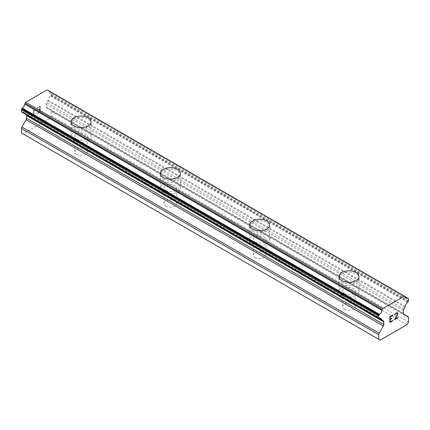 <?xml version="1.0" encoding="UTF-8"?>
<svg xmlns="http://www.w3.org/2000/svg" width="430" height="430" viewBox="0 0 430 430"><rect width="100%" height="100%" fill="white"/><g stroke="black" fill="none" stroke-linecap="round" stroke-linejoin="round"><path stroke-width="0.32" stroke-dasharray="2.15 1.61" d="M76.572 154.515A6.316 3.644 0 0 0 83.458 155.305A6.316 3.644 0 0 0 87.355 151.935A6.316 3.644 0 0 0 85.505 149.361A6.316 3.644 0 0 0 78.62 148.57A6.316 3.644 0 0 0 74.723 151.935A6.316 3.644 0 0 0 76.572 154.515M76.572 139.046A6.316 3.644 0 0 0 83.458 139.836A6.316 3.644 0 0 0 87.355 136.466A6.316 3.644 0 0 0 85.505 133.891A6.316 3.644 0 0 0 78.62 133.101A6.316 3.644 0 0 0 74.723 136.466A6.316 3.644 0 0 0 76.572 139.046M91.036 121.857L91.036 121.878A9.998 5.773 180 0 1 91.036 121.878A9.998 5.773 180 0 1 84.866 127.21A9.998 5.773 180 0 1 73.971 125.958A9.998 5.773 180 0 1 71.041 121.878A9.998 5.773 180 0 1 71.041 121.867L71.041 121.857M165.883 206.077A6.316 3.644 0 0 0 172.763 206.868A6.316 3.644 0 0 0 176.66 203.498A6.316 3.644 0 0 0 174.811 200.917A6.316 3.644 0 0 0 167.931 200.127A6.316 3.644 0 0 0 164.029 203.498A6.316 3.644 0 0 0 165.883 206.077M165.883 190.608A6.316 3.644 0 0 0 172.763 191.398A6.316 3.644 0 0 0 176.66 188.028A6.316 3.644 0 0 0 174.811 185.454A6.316 3.644 0 0 0 167.931 184.663A6.316 3.644 0 0 0 164.029 188.028A6.316 3.644 0 0 0 165.883 190.608M180.347 173.435L180.347 173.419A9.998 5.773 180 0 1 180.347 173.435A9.998 5.773 180 0 1 174.172 178.773A9.998 5.773 180 0 1 163.276 177.52A9.998 5.773 180 0 1 160.347 173.435A9.998 5.773 180 0 1 160.347 173.43L160.347 173.419M255.189 257.64A6.316 3.644 0 0 0 262.069 258.43A6.316 3.644 0 0 0 265.971 255.06A6.316 3.644 0 0 0 264.117 252.48A6.316 3.644 0 0 0 257.237 251.69A6.316 3.644 0 0 0 253.34 255.06A6.316 3.644 0 0 0 255.189 257.64M255.189 242.171A6.316 3.644 0 0 0 262.069 242.961A6.316 3.644 0 0 0 265.971 239.591A6.316 3.644 0 0 0 264.117 237.011A6.316 3.644 0 0 0 257.237 236.22A6.316 3.644 0 0 0 253.34 239.591A6.316 3.644 0 0 0 255.189 242.171M269.653 224.981L269.653 224.998A9.998 5.773 180 0 1 269.653 224.998A9.998 5.773 180 0 1 263.482 230.329A9.998 5.773 180 0 1 252.582 229.082A9.998 5.773 180 0 1 249.653 224.998A9.998 5.773 180 0 1 249.653 224.992L249.653 224.981M344.494 309.197A6.316 3.644 0 0 0 351.38 309.987A6.316 3.644 0 0 0 355.277 306.622A6.316 3.644 0 0 0 353.428 304.042A6.316 3.644 0 0 0 346.542 303.252A6.316 3.644 0 0 0 342.645 306.622A6.316 3.644 0 0 0 344.494 309.197M344.494 293.728A6.316 3.644 0 0 0 351.38 294.523A6.316 3.644 0 0 0 355.277 291.153A6.316 3.644 0 0 0 353.428 288.573A6.316 3.644 0 0 0 346.542 287.783A6.316 3.644 0 0 0 342.645 291.153A6.316 3.644 0 0 0 344.494 293.728M358.959 276.56L358.959 276.544A9.998 5.773 180 0 1 358.959 276.56A9.998 5.773 180 0 1 352.788 281.892A9.998 5.773 180 0 1 341.893 280.639A9.998 5.773 180 0 1 338.964 276.56A9.998 5.773 180 0 1 338.964 276.549L338.964 276.56M341.893 295.233A9.998 5.773 0 0 0 352.788 296.485A9.998 5.773 0 0 0 358.959 291.153A9.998 5.773 0 0 0 356.029 287.068A9.998 5.773 0 0 0 345.134 285.821A9.998 5.773 0 0 0 338.964 291.153A9.998 5.773 0 0 0 341.893 295.233M341.893 282.188A9.998 5.773 0 0 0 352.788 283.44A9.998 5.773 0 0 0 358.959 278.108A9.998 5.773 0 0 0 356.029 274.023A9.998 5.773 0 0 0 345.134 272.776A9.998 5.773 0 0 0 338.964 278.108A9.998 5.773 0 0 0 341.893 282.188M252.582 243.67A9.998 5.773 0 0 0 263.482 244.923A9.998 5.773 0 0 0 269.653 239.591A9.998 5.773 0 0 0 266.724 235.511A9.998 5.773 0 0 0 255.828 234.259A9.998 5.773 0 0 0 249.653 239.591A9.998 5.773 0 0 0 252.582 243.67M252.582 230.625A9.998 5.773 0 0 0 263.482 231.877A9.998 5.773 0 0 0 269.653 226.546A9.998 5.773 0 0 0 266.724 222.466A9.998 5.773 0 0 0 255.828 221.213A9.998 5.773 0 0 0 249.653 226.546A9.998 5.773 0 0 0 252.582 230.625M163.276 192.113A9.998 5.773 0 0 0 174.172 193.36A9.998 5.773 0 0 0 180.347 188.028A9.998 5.773 0 0 0 177.418 183.949A9.998 5.773 0 0 0 166.518 182.696A9.998 5.773 0 0 0 160.347 188.028A9.998 5.773 0 0 0 163.276 192.113M163.276 179.068A9.998 5.773 0 0 0 174.172 180.315A9.998 5.773 0 0 0 180.347 174.983A9.998 5.773 0 0 0 177.418 170.903A9.998 5.773 0 0 0 166.518 169.651A9.998 5.773 0 0 0 160.347 174.983A9.998 5.773 0 0 0 163.276 179.068M73.971 140.551A9.998 5.773 0 0 0 84.866 141.803A9.998 5.773 0 0 0 91.036 136.466A9.998 5.773 0 0 0 88.107 132.386A9.998 5.773 0 0 0 77.212 131.134A9.998 5.773 0 0 0 71.041 136.466A9.998 5.773 0 0 0 73.971 140.551M73.971 127.506A9.998 5.773 0 0 0 84.866 128.758A9.998 5.773 0 0 0 91.036 123.421A9.998 5.773 0 0 0 88.107 119.341A9.998 5.773 0 0 0 77.212 118.089A9.998 5.773 0 0 0 71.041 123.421A9.998 5.773 0 0 0 73.971 127.506M391.563 318.361L390.123 319.178M392.746 320.425L390.123 321.93M392.757 314.921L389.784 316.625L389.795 322.516M394.799 314.884L394.799 315.228M395.294 313.733L394.788 314.878M396.772 312.599L395.283 313.728M397.266 312.599L396.761 312.594M397.992 317.399L395.202 319.001M397.417 313.4L397.18 314.583L394.498 319.796M397.186 313.008L397.406 313.395M39.866 106.559L39.877 108.924L39.877 106.565L37.254 108.081L37.254 107.688L37.243 108.075L39.877 106.565M39.866 108.919L38.437 109.747L39.877 108.924M38.437 109.747L38.447 110.144L38.447 109.747M38.437 110.139L39.866 109.311L38.447 110.144M39.866 109.311L39.877 111.676L39.877 109.317M39.866 111.671L37.243 113.187L39.877 111.676M37.243 113.187L37.243 113.579L37.254 113.187M37.243 113.579L40.205 111.864L40.205 105.973L37.243 107.683L40.216 105.979L40.216 111.87L37.254 113.584M34.905 110.575L34.905 110.161L34.916 110.58L34.352 110.585L34.916 110.58M33.61 109.79L33.621 115.686L33.621 109.79M33.61 115.681L33.954 115.487L33.954 110.354L34.352 110.585L33.959 110.359L33.959 115.493L33.621 115.686M21.5 133.031L22.989 133.891L49.783 118.422L51.267 115.842L51.267 111.279A2.107 1.215 120 0 0 50.831 110.317L46.644 107.898A2.107 1.215 -60 0 1 46.209 106.93L46.209 104.248A2.107 1.215 -60 0 1 46.644 102.786L47.741 100.883A1.053 0.607 120 0 0 48.063 100.115A4.209 2.429 -60 0 1 50.423 96.03A1.053 0.607 120 0 0 50.81 95.573L51.052 95.148A1.053 0.607 120 0 0 51.267 94.417L51.267 92.6A1.053 0.607 120 0 0 51.052 92.117L50.788 91.966A1.053 0.607 120 0 0 50.407 91.956A4.209 2.429 -60 0 1 48.88 91.891A4.209 2.429 -60 0 1 48.069 90.601A1.053 0.607 120 0 0 47.95 90.327M382.259 320.242L26.122 114.633A2.107 1.215 -60 0 1 26.262 114.735M21.72 112.085L21.962 112.225A1.053 0.607 120 0 0 22.344 112.241A4.209 2.429 -60 0 1 23.886 112.294A4.209 2.429 -60 0 1 24.703 113.601A1.053 0.607 120 0 0 24.822 113.88M404.974 296.453L47.149 89.865M408.5 322.091L51.267 115.842M407.011 324.666L49.783 118.422M408.065 316.561L50.831 110.317M403.877 314.142L46.644 107.898L403.877 314.142M404.974 307.127L47.741 100.883M405.296 306.359L48.063 100.115M408.28 298.366L51.052 92.117M405.184 296.571L50.788 91.966L405.184 296.571M50.407 91.956L405.296 296.845L48.069 90.601M22.344 112.241L379.577 318.485L24.703 113.601M380.217 340.135L22.989 133.891M408.5 317.523L51.267 111.279M403.437 313.18L46.209 106.93M403.437 310.498L46.209 104.248M403.877 309.03L46.644 102.786M407.656 302.274L50.423 96.03M408.038 301.817L50.81 95.573M408.28 301.398L51.052 95.148M408.5 300.661L51.267 94.417M408.5 298.845L51.267 92.6M87.355 151.935L87.355 136.466M176.66 203.498L176.66 188.028M265.971 255.06L265.971 239.591M355.277 306.622L355.277 291.153M358.959 291.153L358.959 278.108M269.653 239.591L269.653 226.546M180.347 188.028L180.347 174.983M91.036 136.466L91.036 123.421M71.041 136.466L71.041 123.421M160.347 188.028L160.347 174.983M249.653 239.591L249.653 226.546M338.964 291.153L338.964 278.108M342.645 306.622L342.645 291.153M253.34 255.06L253.34 239.591M164.029 203.498L164.029 188.028M74.723 151.935L74.723 136.466M406.113 298.14L48.88 91.891M381.12 318.539L23.886 112.294"/><path stroke-width="0.64" d="M71.041 121.867A9.998 5.773 180 0 1 77.217 116.541A9.998 5.773 180 0 1 88.107 117.793A9.998 5.773 180 0 1 91.036 121.867M88.107 117.777A9.998 5.773 180 0 1 91.036 121.857A9.998 5.773 180 0 1 84.866 127.194A9.998 5.773 180 0 1 73.971 125.942A9.998 5.773 180 0 1 71.041 121.857A9.998 5.773 180 0 1 77.212 116.525A9.998 5.773 180 0 1 88.107 117.777M177.418 169.355A9.998 5.773 180 0 1 180.347 173.43A9.998 5.773 180 0 1 174.172 178.751A9.998 5.773 180 0 1 163.276 177.504A9.998 5.773 180 0 1 160.347 173.419A9.998 5.773 180 0 1 166.528 168.103A9.998 5.773 180 0 1 177.418 169.355M160.347 173.419A9.998 5.773 180 0 1 166.518 168.087A9.998 5.773 180 0 1 177.418 169.339A9.998 5.773 180 0 1 180.347 173.419M249.653 224.992A9.998 5.773 180 0 1 255.834 219.666A9.998 5.773 180 0 1 266.724 220.918A9.998 5.773 180 0 1 269.653 224.992M266.724 220.902A9.998 5.773 180 0 1 269.653 224.981A9.998 5.773 180 0 1 263.482 230.313A9.998 5.773 180 0 1 252.582 229.061A9.998 5.773 180 0 1 249.653 224.981A9.998 5.773 180 0 1 255.828 219.649A9.998 5.773 180 0 1 266.724 220.902M356.029 272.48A9.998 5.773 180 0 1 358.959 276.549A9.998 5.773 180 0 1 352.788 281.876A9.998 5.773 180 0 1 341.893 280.623A9.998 5.773 180 0 1 338.964 276.544A9.998 5.773 180 0 1 345.139 271.223A9.998 5.773 180 0 1 356.029 272.48M338.964 276.544A9.998 5.773 180 0 1 345.134 271.212A9.998 5.773 180 0 1 356.029 272.459A9.998 5.773 180 0 1 358.959 276.544M390.134 316.829L390.134 319.184L390.123 316.824L392.746 315.308L392.746 314.927L392.757 315.314L390.123 316.824M390.134 319.184L391.563 318.361L391.563 318.754L391.553 318.367M391.563 318.754L390.123 319.576L391.553 318.748M390.134 319.576L390.134 321.936L390.123 319.576M390.134 321.936L392.757 320.425L392.757 320.818L392.746 320.425M389.795 322.516L392.746 320.812L389.795 322.527L389.795 316.63L392.757 314.921M394.799 315.228L395.793 313.169L397.266 312.599L397.766 313.174L397.513 312.739M397.766 313.174L397.766 313.76L397.755 313.169M397.766 313.76L397.519 314.464L397.755 313.755M397.519 314.464L396.788 315.986L397.513 314.459M396.799 315.991L395.202 319.001L396.788 315.986M395.213 319.006L398.003 317.394L398.003 317.786L397.992 317.399M395.143 314.712L395.358 314.061L395.143 314.712M395.369 314.067L395.81 313.54L395.369 314.067M395.82 313.545L396.734 313.008L395.82 313.545M396.739 313.013L397.186 313.008L396.739 313.013M397.196 313.013L397.186 314.588L394.493 319.812L398.003 317.786M394.498 319.796L397.992 317.781M381.937 319.845L379.577 318.485A4.209 2.429 -60 0 1 381.12 318.539A4.209 2.429 -60 0 1 381.937 319.845A1.053 0.607 -60 0 0 382.146 320.2A1.053 0.607 -60 0 0 382.259 320.242L383.356 320.877A2.107 1.215 -60 0 1 383.791 321.839L383.791 324.521A2.107 1.215 -60 0 1 383.356 325.988L379.169 333.245A2.107 1.215 -60 0 0 378.733 334.712L378.733 339.275L380.217 340.135L407.011 324.666L408.5 322.091L408.5 317.523A2.107 1.215 -60 0 0 408.065 316.561L403.877 314.142A2.107 1.215 -60 0 1 403.437 313.18L403.437 310.498A2.107 1.215 -60 0 1 403.877 309.03L404.974 307.127A1.053 0.607 -60 0 0 405.296 306.359A4.209 2.429 -60 0 1 407.656 302.274A1.053 0.607 -60 0 0 408.038 301.817L408.28 301.398A1.053 0.607 -60 0 0 408.5 300.661L408.5 298.845A1.053 0.607 -60 0 0 408.28 298.366L408.022 298.216A1.053 0.607 -60 0 0 407.64 298.2A4.209 2.429 -60 0 1 406.113 298.14A4.209 2.429 -60 0 1 405.296 296.845A1.053 0.607 -60 0 0 405.087 296.496L47.859 90.252A1.053 0.607 120 0 0 47.746 90.209M379.577 318.485A1.053 0.607 -60 0 1 379.19 318.474L378.948 318.329A1.053 0.607 -60 0 1 378.733 317.851L378.733 316.034A1.053 0.607 -60 0 1 378.948 315.298L379.212 314.846A1.053 0.607 -60 0 1 379.593 314.394A4.209 2.429 -60 0 0 381.931 310.336A1.053 0.607 -60 0 1 382.254 309.573L382.85 308.536L404.377 296.109L404.974 296.453A1.053 0.607 -60 0 1 405.087 296.496M26.262 114.735A2.107 1.215 -60 0 1 26.563 115.595L26.563 118.277A2.107 1.215 -60 0 1 26.122 119.744L21.935 127.001A2.107 1.215 120 0 0 21.5 128.463L21.5 133.031L378.733 339.275M21.962 112.225L379.19 318.474L21.962 112.225M404.377 296.109L47.149 89.865L25.623 102.292L25.026 103.329A1.053 0.607 120 0 0 24.703 104.087A4.209 2.429 -60 0 1 22.36 108.145A1.053 0.607 120 0 0 21.978 108.602L21.72 109.053A1.053 0.607 120 0 0 21.5 109.79L21.5 111.606A1.053 0.607 120 0 0 21.72 112.085L378.948 318.329M382.85 308.536L25.623 102.292M382.254 309.573L25.026 103.329M381.931 310.336L24.703 104.087M407.64 298.2L405.296 296.845M379.593 314.394L22.36 108.145M379.212 314.846L21.978 108.602M378.948 315.298L21.72 109.053M378.733 316.034L21.5 109.79M378.733 317.851L21.5 111.606M383.791 321.839L26.563 115.595M383.791 324.521L26.563 118.277M383.356 325.988L26.122 119.744M379.169 333.245L21.935 127.001M378.733 334.712L21.5 128.463M382.146 320.2L24.913 113.955"/></g></svg>
